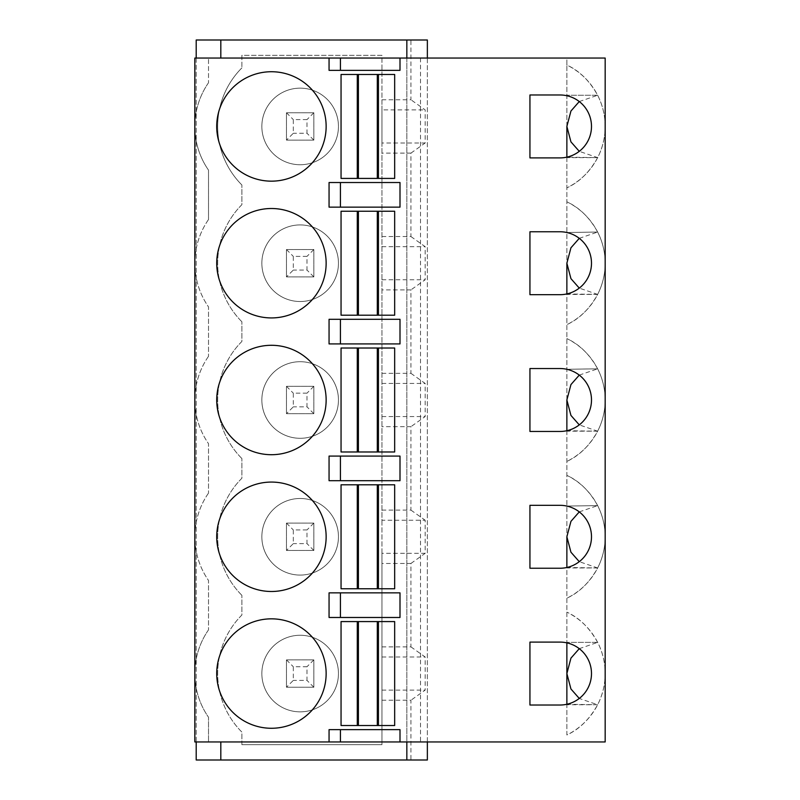<?xml version="1.0" encoding="UTF-8"?>
<svg xmlns="http://www.w3.org/2000/svg" width="800" height="800" viewBox="0 0 800 800"><rect width="100%" height="100%" fill="white"/><g stroke="black" fill="none" stroke-linecap="round" stroke-linejoin="round"><path stroke-width="0.6" stroke-dasharray="4 3" d="M196.2 58.05L196.2 741.95L194.83 741.95L194.83 58.05L566.87 58.05L566.87 734.97A68.39 68.39 0 0 0 566.87 612.14C579.4 617.89 589.66 627.97 597.64 642.37A68.39 68.39 0 0 1 597.64 704.74C589.66 719.14 579.4 729.22 566.87 734.97L566.87 673.56L566.87 704.74L597.64 704.74L579.27 698.45M406.84 58.05L406.84 741.95L605.17 741.95L605.17 126.44A68.39 68.39 0 0 0 566.87 65.03L566.87 187.86A68.39 68.39 0 0 0 605.17 126.44L605.17 58.05L566.87 58.05L566.87 65.03C579.4 70.78 589.66 80.86 597.64 95.26L597.64 95.26A68.39 68.39 0 0 1 597.64 157.63L579.27 151.33M220.82 58.05L220.82 40M381.95 700.23L410.94 700.23L410.94 760L196.2 760L196.2 40L410.94 40L410.94 99.77L381.95 99.77L381.95 55.32L241.88 55.32L241.88 67.9L241.88 55.32L381.95 55.32L381.95 744.68L381.95 553.33L425.17 553.33L425.17 520.23L381.95 520.23L381.95 142.99L425.17 142.99L425.17 109.89L410.94 99.77M381.95 646.88L410.94 646.88L410.94 563.45L381.95 563.45M381.95 510.11L410.94 510.11L410.94 426.67L381.95 426.67M381.95 373.33L410.94 373.33L410.94 289.89L381.95 289.89M381.95 236.55L410.94 236.55L410.94 153.12L381.95 153.12M241.88 744.68L381.95 744.68L241.88 744.68L241.88 732.1A82.89 82.89 0 0 1 241.88 615.02L241.88 595.32L241.88 615.02A82.89 82.89 0 0 0 241.88 732.1L241.88 744.68M241.88 595.32A82.89 82.89 0 0 1 241.88 478.24L241.88 458.54L241.88 478.24A82.89 82.89 0 0 0 241.88 595.32M241.88 458.54A82.89 82.89 0 0 1 241.88 341.46L241.88 321.76L241.88 341.46A82.89 82.89 0 0 0 241.88 458.54M241.88 321.76A82.89 82.89 0 0 1 241.88 204.68L241.88 184.98L241.88 204.68A82.89 82.89 0 0 0 241.88 321.76M241.88 184.98A82.89 82.89 0 0 1 241.88 67.9A82.89 82.89 0 0 0 241.88 184.98M410.94 563.45L425.17 553.33M381.95 553.33L381.95 520.23M410.94 760L427.36 760L427.36 40L410.94 40M410.94 153.12L425.17 142.99M410.94 236.55L425.17 246.67L425.17 279.77L410.94 289.89M410.94 373.33L425.17 383.45L425.17 416.55L410.94 426.67M410.94 510.11L425.17 520.23M410.94 646.88L425.17 657.01L425.17 690.11L410.94 700.23M427.36 741.95L427.36 58.05M406.84 760L406.84 40M406.84 741.95L196.2 741.95M194.83 741.95L208.51 741.95L194.83 741.95L194.83 536.78L194.83 673.56A76.6 76.6 0 0 0 208.51 717.24L208.51 741.95L208.51 717.24A76.6 76.6 0 0 1 194.83 673.56L194.83 741.95M220.82 741.95L220.82 760M194.83 58.05L194.83 126.44A76.6 76.6 0 0 0 208.51 170.13L208.51 219.54L208.51 170.13A76.6 76.6 0 0 1 194.83 126.44L194.83 58.05M208.51 82.76A76.6 76.6 0 0 0 194.83 126.44A76.6 76.6 0 0 1 208.51 82.76L208.51 58.05L208.51 82.76M208.51 219.54A76.6 76.6 0 0 0 208.51 306.91L208.51 356.32L208.51 306.91A76.6 76.6 0 0 1 208.51 219.54M208.51 356.32A76.6 76.6 0 0 0 208.51 443.68L208.51 493.09L208.51 443.68A76.6 76.6 0 0 1 208.51 356.32M208.51 493.09A76.6 76.6 0 0 0 208.51 580.46L208.51 629.87L208.51 580.46A76.6 76.6 0 0 1 208.51 493.09M208.51 629.87A76.6 76.6 0 0 0 194.83 673.56A76.6 76.6 0 0 1 208.51 629.87M400 58.05L400 70.36L329.06 70.36M329.06 729.64L400 729.64L400 741.95M329.06 319.3L400 319.3L400 343.92L329.06 343.92M329.06 456.08L400 456.08L400 480.7L329.06 480.7M329.06 592.86L400 592.86L400 617.48L329.06 617.48M394.67 621.58L341.05 621.58L341.05 725.53L394.67 725.53L394.67 621.58M394.67 484.8L341.05 484.8L341.05 588.75L394.67 588.75L394.67 484.8M394.67 348.02L341.05 348.02L341.05 451.98L394.67 451.98L394.67 348.02M394.67 211.25L341.05 211.25L341.05 315.2L394.67 315.2L394.67 211.25M329.06 182.52L400 182.52L400 207.14L329.06 207.14M394.67 74.47L341.05 74.47L341.05 178.42L394.67 178.42L394.67 74.47M271.43 618.84A54.71 54.71 0 0 0 216.72 673.56A54.71 54.71 0 0 0 271.43 728.27A54.71 54.71 0 0 0 326.14 673.56A54.71 54.71 0 0 0 271.43 618.84M560.03 705.02A31.46 31.46 0 0 0 566.87 642.85A31.46 31.46 0 0 0 560.03 642.1L529.94 642.1L529.94 705.02L560.03 705.02M597.64 642.37L566.87 642.37L597.64 642.37L579.27 648.67M566.87 704.26L597.64 704.74M566.87 157.15A31.46 31.46 0 0 0 560.03 94.98L529.94 94.98L529.94 157.9L560.03 157.9A31.46 31.46 0 0 0 566.87 157.15L597.64 157.63C589.66 172.03 579.4 182.11 566.87 187.86L566.87 673.56M579.27 511.89L597.64 505.6A68.39 68.39 0 0 1 597.64 567.96L579.27 561.67M566.87 567.48L597.64 567.96C589.66 582.36 579.4 592.44 566.87 598.19A68.39 68.39 0 0 0 566.87 475.36C579.4 481.12 589.66 491.19 597.64 505.6L566.87 506.07A31.46 31.46 0 0 0 560.03 505.32L529.94 505.32L529.94 568.24L560.03 568.24A31.46 31.46 0 0 0 566.87 506.07L597.64 505.59M579.27 375.11L597.64 368.82A68.39 68.39 0 0 1 597.64 431.19L579.27 424.89M566.87 430.71L597.64 431.19C589.66 445.59 579.4 455.66 566.87 461.41A68.39 68.39 0 0 0 566.87 338.59C579.4 344.34 589.66 354.41 597.64 368.82L566.87 369.29A31.46 31.46 0 0 0 560.03 368.54L529.94 368.54L529.94 431.46L560.03 431.46A31.46 31.46 0 0 0 566.87 369.29L597.64 368.81M579.27 238.33L597.64 232.04A68.39 68.39 0 0 1 597.64 294.41L579.27 288.11M566.87 293.93L597.64 294.41C589.66 308.81 579.4 318.88 566.87 324.64A68.39 68.39 0 0 0 566.87 201.81C579.4 207.56 589.66 217.64 597.64 232.04L566.87 232.52A31.46 31.46 0 0 0 560.03 231.76L529.94 231.76L529.94 294.68L560.03 294.68A31.46 31.46 0 0 0 566.87 232.52L597.64 232.04M579.27 101.55L597.64 95.26L566.87 95.26L597.64 95.26M597.64 157.63L566.87 157.63L566.87 126.44M597.64 294.41L566.87 294.41L566.87 263.22M597.64 431.19L566.87 431.19L566.87 400M597.64 567.96L566.87 567.96L566.87 536.78M271.43 482.07A54.71 54.71 0 0 0 216.72 536.78A54.71 54.71 0 0 0 271.43 591.49A54.71 54.71 0 0 0 326.14 536.78A54.71 54.71 0 0 0 271.43 482.07M271.43 345.29A54.71 54.71 0 0 0 216.72 400A54.71 54.71 0 0 0 271.43 454.71A54.71 54.71 0 0 0 326.14 400A54.71 54.71 0 0 0 271.43 345.29M271.43 208.51A54.71 54.71 0 0 0 216.72 263.22A54.71 54.71 0 0 0 271.43 317.93A54.71 54.71 0 0 0 326.14 263.22A54.71 54.71 0 0 0 271.43 208.51M271.43 71.73A54.71 54.71 0 0 0 216.72 126.44A54.71 54.71 0 0 0 271.43 181.16A54.71 54.71 0 0 0 326.14 126.44A54.71 54.71 0 0 0 271.43 71.73M381.95 142.99L381.95 109.89L425.17 109.89M381.95 109.89L381.95 99.77M300.15 498.48A38.3 38.3 0 0 1 338.45 536.78A38.3 38.3 0 0 1 300.15 575.08A38.3 38.3 0 0 1 261.85 536.78A38.3 38.3 0 0 1 300.15 498.48A38.3 38.3 0 0 1 338.45 536.78A38.3 38.3 0 0 1 300.15 575.08A38.3 38.3 0 0 1 261.85 536.78A38.3 38.3 0 0 1 300.15 498.48M300.15 361.7A38.3 38.3 0 0 1 338.45 400A38.3 38.3 0 0 1 300.15 438.3A38.3 38.3 0 0 1 261.85 400A38.3 38.3 0 0 1 300.15 361.7A38.3 38.3 0 0 1 338.45 400A38.3 38.3 0 0 1 300.15 438.3A38.3 38.3 0 0 1 261.85 400A38.3 38.3 0 0 1 300.15 361.7M300.15 224.92A38.3 38.3 0 0 1 338.45 263.22A38.3 38.3 0 0 1 300.15 301.52A38.3 38.3 0 0 1 261.85 263.22A38.3 38.3 0 0 1 300.15 224.92A38.3 38.3 0 0 1 338.45 263.22A38.3 38.3 0 0 1 300.15 301.52A38.3 38.3 0 0 1 261.85 263.22A38.3 38.3 0 0 1 300.15 224.92M300.15 88.15A38.3 38.3 0 0 1 338.45 126.44A38.3 38.3 0 0 1 300.15 164.74A38.3 38.3 0 0 1 261.85 126.44A38.3 38.3 0 0 1 300.15 88.15A38.3 38.3 0 0 1 338.45 126.44A38.3 38.3 0 0 1 300.15 164.74A38.3 38.3 0 0 1 261.85 126.44A38.3 38.3 0 0 1 300.15 88.15M300.15 635.26A38.3 38.3 0 0 1 338.45 673.56A38.3 38.3 0 0 1 300.15 711.85A38.3 38.3 0 0 1 261.85 673.56A38.3 38.3 0 0 1 300.15 635.26A38.3 38.3 0 0 1 338.45 673.56A38.3 38.3 0 0 1 300.15 711.85A38.3 38.3 0 0 1 261.85 673.56A38.3 38.3 0 0 1 300.15 635.26M286.47 687.23L286.47 659.88L313.83 659.88L313.83 687.23L286.47 687.23L286.47 659.88L313.83 659.88L313.83 687.23L286.47 687.23L293.31 680.4L293.31 666.72L306.99 666.72L306.99 680.4L293.31 680.4M313.83 687.23L306.99 680.4M313.83 659.88L306.99 666.72M286.47 659.88L293.31 666.72M286.47 550.46L286.47 523.1L313.83 523.1L313.83 550.46L286.47 550.46L286.47 523.1L313.83 523.1L313.83 550.46L286.47 550.46L293.31 543.62L293.31 529.94L306.99 529.94L306.99 543.62L293.31 543.62M313.83 550.46L306.99 543.62M313.83 523.1L306.99 529.94M286.47 523.1L293.31 529.94M286.47 413.68L286.47 386.32L313.83 386.32L313.83 413.68L286.47 413.68L286.47 386.32L313.83 386.32L313.83 413.68L286.47 413.68L293.31 406.84L293.31 393.16L306.99 393.16L306.99 406.84L293.31 406.84M313.83 413.68L306.99 406.84M313.83 386.32L306.99 393.16M286.47 386.32L293.31 393.16M286.47 276.9L286.47 249.54L313.83 249.54L313.83 276.9L286.47 276.9L286.47 249.54L313.83 249.54L313.83 276.9L286.47 276.9L293.31 270.06L293.31 256.38L306.99 256.38L306.99 270.06L293.31 270.06M313.83 276.9L306.99 270.06M313.83 249.54L306.99 256.38M286.47 249.54L293.31 256.38M286.47 140.12L286.47 112.77L313.83 112.77L313.83 140.12L286.47 140.12L286.47 112.77L313.83 112.77L313.83 140.12L286.47 140.12L293.31 133.28L293.31 119.6L306.99 119.6L306.99 133.28L293.31 133.28M313.83 140.12L306.99 133.28M313.83 112.77L306.99 119.6M286.47 112.77L293.31 119.6M381.95 690.11L425.17 690.11M381.95 657.01L425.17 657.01M381.95 416.55L425.17 416.55M381.95 383.45L425.17 383.45M381.95 279.77L425.17 279.77M381.95 246.67L425.17 246.67M420.52 58.05L420.52 741.95"/><path stroke-width="1.2" d="M605.17 58.05L194.83 58.05L194.83 741.95L605.17 741.95L605.17 58.05M196.2 58.05L196.2 40L427.36 40L427.36 58.05M196.2 741.95L196.2 760L427.36 760L427.36 741.95M406.84 58.05L406.84 40M406.84 741.95L406.84 760M220.82 741.95L220.82 760M329.06 58.05L329.06 70.36L400 70.36L400 58.05M400 741.95L400 729.64L329.06 729.64L329.06 741.95M340.42 319.3L329.06 319.3L329.06 343.92L400 343.92L400 319.3L340.42 319.3L340.42 343.92M340.42 456.08L329.06 456.08L329.06 480.7L400 480.7L400 456.08L340.42 456.08L340.42 480.7M340.42 592.86L329.06 592.86L329.06 617.48L400 617.48L400 592.86L340.42 592.86L340.42 617.48M271.43 618.84A54.71 54.71 0 0 0 216.72 673.56A54.71 54.71 0 0 0 271.43 728.27A54.71 54.71 0 0 0 326.14 673.56A54.71 54.71 0 0 0 271.43 618.84M560.03 705.02A31.46 31.46 0 0 0 591.49 673.56A31.46 31.46 0 0 0 560.03 642.1L529.94 642.1L529.94 705.02L560.03 705.02M560.03 568.24A31.46 31.46 0 0 0 591.49 536.78A31.46 31.46 0 0 0 560.03 505.32L529.94 505.32L529.94 568.24L560.03 568.24M271.43 482.07A54.71 54.71 0 0 0 216.72 536.78A54.71 54.71 0 0 0 271.43 591.49A54.71 54.71 0 0 0 326.14 536.78A54.71 54.71 0 0 0 271.43 482.07M560.03 431.46A31.46 31.46 0 0 0 591.49 400A31.46 31.46 0 0 0 560.03 368.54L529.94 368.54L529.94 431.46L560.03 431.46M271.43 345.29A54.71 54.71 0 0 0 216.72 400A54.71 54.71 0 0 0 271.43 454.71A54.71 54.71 0 0 0 326.14 400A54.71 54.71 0 0 0 271.43 345.29M560.03 294.68A31.46 31.46 0 0 0 591.49 263.22A31.46 31.46 0 0 0 560.03 231.76L529.94 231.76L529.94 294.68L560.03 294.68M271.43 208.51A54.71 54.71 0 0 0 216.72 263.22A54.71 54.71 0 0 0 271.43 317.93A54.71 54.71 0 0 0 326.14 263.22A54.71 54.71 0 0 0 271.43 208.51M560.03 157.9A31.46 31.46 0 0 0 591.49 126.44A31.46 31.46 0 0 0 560.03 94.98L529.94 94.98L529.94 157.9L560.03 157.9M271.43 71.73A54.71 54.71 0 0 0 216.72 126.44A54.71 54.71 0 0 0 271.43 181.16A54.71 54.71 0 0 0 326.14 126.44A54.71 54.71 0 0 0 271.43 71.73M340.42 182.52L329.06 182.52L329.06 207.14L400 207.14L400 182.52L340.42 182.52L340.42 207.14M340.42 729.64L340.42 741.95M340.42 58.05L340.42 70.36M579.27 698.45L570.94 688.98L566.87 673.56L566.87 642.85L566.87 704.26M566.87 673.56L570.94 658.13L579.27 648.67M579.27 561.67L570.94 552.2L566.87 536.78L570.94 521.36L579.27 511.89M579.27 424.89L570.94 415.42L566.87 400L570.94 384.58L579.27 375.11M579.27 288.11L570.94 278.64L566.87 263.22L570.94 247.8L579.27 238.33M579.27 151.33L570.94 141.87L566.87 126.44L570.94 111.02L579.27 101.55M566.87 126.44L566.87 157.15M566.87 263.22L566.87 293.93M566.87 400L566.87 430.71M566.87 536.78L566.87 567.48M357.29 725.53L394.67 725.53L394.67 621.58L341.05 621.58L341.05 725.53L357.29 725.53L357.29 621.58M378.42 725.53L378.42 621.58M357.29 588.75L394.67 588.75L394.67 484.8L341.05 484.8L341.05 588.75L357.29 588.75L357.29 484.8M378.42 588.75L378.42 484.8M357.29 451.98L394.67 451.98L394.67 348.02L341.05 348.02L341.05 451.98L357.29 451.98L357.29 348.02M378.42 451.98L378.42 348.02M357.29 315.2L394.67 315.2L394.67 211.25L341.05 211.25L341.05 315.2L357.29 315.2L357.29 211.25M378.42 315.2L378.42 211.25M357.29 178.42L394.67 178.42L394.67 74.47L341.05 74.47L341.05 178.42L357.29 178.42L357.29 74.47M378.42 178.42L378.42 74.47M220.82 58.05L220.82 40M358.4 725.53L358.4 621.58M377.31 725.53L377.31 621.58M358.4 588.75L358.4 484.8M377.31 588.75L377.31 484.8M358.4 451.98L358.4 348.02M377.31 451.98L377.31 348.02M358.4 315.2L358.4 211.25M377.31 315.2L377.31 211.25M358.4 178.42L358.4 74.47M377.31 178.42L377.31 74.47"/></g></svg>
